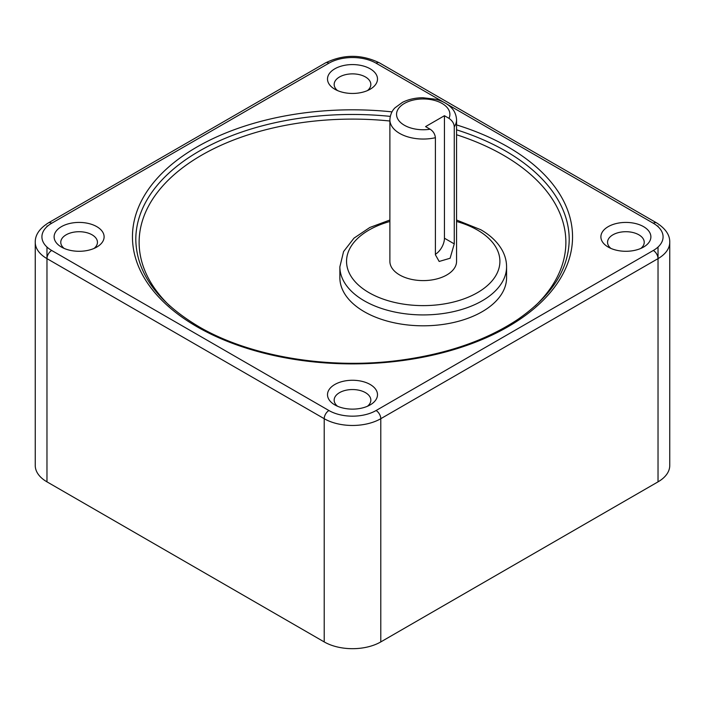 <?xml version="1.0" encoding="UTF-8"?>
<svg xmlns="http://www.w3.org/2000/svg" width="705" height="705" viewBox="0 0 705 705"><rect width="100%" height="100%" fill="white"/><g stroke="black" fill="none" stroke-linecap="round" stroke-linejoin="round"><path stroke-width="1.06" d="M61.432 247.058A25.001 14.435 0 0 0 96.796 247.058A25.001 14.435 0 0 0 96.788 226.649A25.001 14.435 0 0 0 61.432 226.649A25.001 14.435 0 0 0 61.432 247.058L61.432 247.058M94.065 248.424A18.339 10.584 0 0 0 97.449 242.3A18.339 10.584 0 0 0 86.125 232.518A18.339 10.584 0 0 0 66.147 234.809A18.339 10.584 0 0 0 60.771 242.3A18.339 10.584 0 0 0 64.155 248.424M334.822 89.227A25.001 14.435 0 0 0 370.178 89.227A25.001 14.435 0 0 0 370.178 89.218A25.001 14.435 0 0 0 370.178 68.808A25.001 14.435 0 0 0 334.822 68.808A25.001 14.435 0 0 0 334.822 89.218A25.001 14.435 0 0 0 334.822 89.227M367.455 90.584A18.339 10.584 0 0 0 370.839 84.459A18.339 10.584 0 0 0 365.463 76.968A18.339 10.584 0 0 0 345.485 74.677A18.339 10.584 0 0 0 334.161 84.459A18.339 10.584 0 0 0 337.545 90.584M608.203 247.058A25.001 14.435 0 0 0 643.568 247.058L643.568 247.058A25.001 14.435 0 0 0 643.568 226.649A25.001 14.435 0 0 0 608.212 226.649A25.001 14.435 0 0 0 608.203 247.058L608.203 247.058M640.845 248.424A18.339 10.584 0 0 0 644.229 242.3A18.339 10.584 0 0 0 625.89 231.707A18.339 10.584 0 0 0 607.551 242.3A18.339 10.584 0 0 0 610.935 248.424M334.822 404.899A25.001 14.435 0 0 0 370.178 404.899L370.178 404.899A25.001 14.435 0 0 0 370.178 384.489A25.001 14.435 0 0 0 334.822 384.489A25.001 14.435 0 0 0 334.822 404.899L334.822 404.899M367.455 406.265A18.339 10.584 0 0 0 370.839 400.14A18.339 10.584 0 0 0 352.5 389.548A18.339 10.584 0 0 0 334.161 400.14A18.339 10.584 0 0 0 337.545 406.265M324.212 641.92L324.212 418.7L46.971 258.629A40.009 23.098 180 0 1 35.25 242.3L35.25 465.52A40.009 23.098 0 0 0 46.971 481.85L324.212 641.92A40.009 23.098 0 0 0 380.788 641.92L658.029 481.85A40.009 23.098 0 0 0 669.75 465.52L669.75 242.3A40.009 23.098 180 0 1 658.029 258.629A6.671 3.851 -120 0 0 653.315 250.469A33.338 19.247 180 0 0 653.315 223.247A6.671 3.851 -60 0 1 656.655 222.912L379.413 62.851A6.671 3.851 120 0 0 376.073 63.177L443.542 102.128M444.441 115.717L425.582 126.6L430.129 129.226C433.214 131.174 434.967 134.003 435.399 137.713L435.399 254.769L439.171 261.458L450.107 258.25L454.258 243.886L454.258 126.829C454.126 123.578 452.363 120.749 448.988 118.343L444.441 115.717L444.441 238.211A13.333 7.702 -60 0 1 435.399 254.311M435.399 137.713A33.338 19.247 180 0 1 389.883 119.797L389.883 261.352A33.338 19.247 0 0 0 435.399 279.268A33.338 19.247 0 0 0 456.567 261.352L456.567 119.797A33.338 19.247 180 0 1 454.258 126.829M364.291 311.716A83.349 48.125 0 0 0 455.122 322.141A83.349 48.125 0 0 0 506.578 277.691L506.578 266.798A83.349 48.125 180 0 1 455.122 311.257A83.349 48.125 180 0 1 364.291 300.824A83.349 48.125 180 0 1 339.872 266.798L339.872 277.691A83.349 48.125 0 0 0 364.291 311.716M456.567 134.752A213.377 123.19 180 0 1 502.127 154.465A213.377 123.19 180 0 1 503.379 155.188A213.377 123.19 180 0 1 535.069 306.058M169.931 306.058A213.377 123.19 180 0 1 176.567 172.593A213.377 123.19 180 0 1 389.883 121.013M390.262 116.378A216.708 125.12 0 0 0 135.792 239.577C136.479 273.267 157.832 302.498 199.85 327.252C251.297 356.968 330.16 369.887 401.277 360.096C447.701 353.699 486.485 340.18 517.646 319.532C551.601 296.029 568.794 269.38 569.208 239.577A216.708 125.12 0 0 0 504.463 150.376A216.708 125.12 0 0 0 456.567 129.826M391.989 111.875A220.048 127.041 0 0 0 157.197 178.33A220.048 127.041 0 0 0 198.202 327.428A220.048 127.041 0 0 0 529.666 312.2A220.048 127.041 0 0 0 456.567 124.917M658.029 247.041L658.029 258.629L380.788 418.7A40.009 23.098 180 0 1 324.212 418.7A6.671 3.851 -60 0 1 328.927 410.53L51.685 250.469A6.671 3.851 120 0 0 46.971 258.629L46.971 481.85M46.971 258.629L46.971 247.041M46.971 226.666L46.971 225.961M658.029 225.961L658.029 226.666M653.315 223.247L447.173 104.225M658.029 481.85L658.029 258.629M328.927 410.53A33.338 19.247 180 0 0 376.073 410.53A6.671 3.851 60 0 1 380.788 418.7L380.788 641.92M51.685 223.247L328.927 63.177A6.671 3.851 -120 0 0 325.587 62.851L48.345 222.912A6.671 3.851 60 0 1 51.685 223.247A33.338 19.247 180 0 0 51.685 250.469M328.927 63.177A33.338 19.247 180 0 1 376.073 63.177M376.073 410.53L653.315 250.469M444.441 238.211L454.258 243.886M430.129 129.226A26.675 15.395 180 0 1 396.651 115.699A26.675 15.395 180 0 1 425.547 99.017A26.675 15.395 180 0 1 448.988 118.343M389.883 221.485A76.686 44.274 0 0 0 358.325 284.935A76.686 44.274 0 0 0 471.055 295.959A76.686 44.274 0 0 0 477.444 230.05A76.686 44.274 0 0 0 456.567 221.485M669.75 242.3C669.953 235.082 665.582 228.623 656.655 222.912M48.345 222.912C39.454 228.561 35.091 235.021 35.25 242.3M379.413 62.851C361.471 54.179 343.529 54.179 325.587 62.851M389.883 119.797C390.394 112.042 394.333 108.535 394.976 107.83L402.511 102.331C408.495 99.352 415.254 97.819 422.788 97.731L435.699 99.264C442.22 100.921 447.455 103.75 451.403 107.759C452.072 108.482 456.047 111.998 456.567 119.797M506.578 266.798C506.551 261.097 505.106 255.615 502.26 250.372C497.712 242.229 490.557 235.338 480.784 229.715L456.567 220.022M389.883 220.022L369.852 227.468L353.989 238.149L343.582 251.553L339.872 266.798"/></g></svg>

